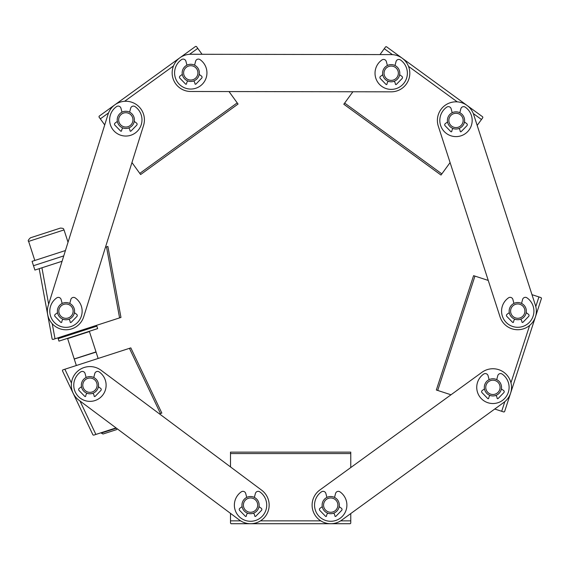 <?xml version="1.0" encoding="UTF-8"?>
<svg xmlns="http://www.w3.org/2000/svg" width="570" height="570" viewBox="0 0 570 570"><rect width="100%" height="100%" fill="white"/><g stroke="black" fill="none" stroke-linecap="round" stroke-linejoin="round"><path stroke-width="0.85" d="M52.24 323.739L55.019 338.794L52.889 339.485L52.155 339.043L39.273 269.168L39.665 268.52L62.08 261.26M139.778 173.38L140.619 174.541L238.053 104.046L237.213 102.885L139.778 173.38L131.955 162.564L105.478 247.209L106.504 246.881L119.586 317.882L55.019 338.794M65.429 250.543L32.077 261.345L33.488 265.706L63.755 255.902L33.488 265.706L34.905 270.059L41.931 267.786L48.642 304.209M106.504 246.881L107.873 246.432L120.961 317.44L119.586 317.882M160.462 413.528L161.837 413.079L130.815 347.878L129.44 348.327L160.462 413.528L159.436 413.856L230.501 466.916L230.501 453.57L350.764 453.57L350.764 452.138L230.501 452.138L230.501 453.57M116.038 427.906L95.888 434.433L79.978 400.988M71.45 383.054L64.873 369.232L129.44 348.327M95.888 434.433L93.623 435.166L92.931 434.867L62.408 370.714L62.75 369.923L64.873 369.232M189.568 54.3L197.776 48.372L202.051 54.285L379.976 54.585L384.273 48.685L392.459 54.649M344.651 103.07L343.81 104.225L441.002 175.047L441.85 173.886L344.651 103.07L352.887 91.763L229.012 91.556L237.213 102.885M34.806 260.462L28.628 241.395L64.04 229.924L68.029 242.236L104.723 124.923L100.334 118.859L108.535 112.924M481.985 372.288A18.611 18.611 0 0 1 507.977 376.421A18.611 18.611 0 0 1 503.851 402.413L341.658 520.175A18.611 18.611 0 0 1 315.659 516.049A18.611 18.611 0 0 1 319.784 490.05L481.985 372.288M261.68 490.2A18.611 18.611 0 0 1 265.463 516.249A18.611 18.611 0 0 1 239.414 520.025L78.802 400.104A18.611 18.611 0 0 1 75.026 374.055A18.611 18.611 0 0 1 101.075 370.279L261.68 490.2M240.626 520.859L230.501 520.859L230.501 513.37L117.107 428.704L116.658 429.595L103.035 434.005L101.232 433.086L116.394 428.177M453.357 112.254A8.593 8.593 0 0 1 459.812 112.732L460.852 108.777A2.864 2.864 0 0 1 465.255 107.16A16.181 16.181 0 0 1 468.091 131.178A16.181 16.181 0 0 1 443.909 131.178A16.181 16.181 0 0 1 446.745 107.16A2.864 2.864 0 0 1 451.148 108.777L452.188 112.732A8.593 8.593 0 0 1 453.357 112.254M464.45 121.959A8.593 8.593 0 0 1 458.914 128.507A4.197 4.197 0 0 1 460.19 131.264A0.57 0.57 0 0 0 461.173 131.627L466.887 125.756A1.432 1.432 0 0 0 466.702 123.605L464.45 121.959M453.086 128.507A8.593 8.593 0 0 1 447.55 121.959L445.298 123.605A1.432 1.432 0 0 0 445.113 125.756L450.827 131.627A0.57 0.57 0 0 0 451.81 131.264A4.197 4.197 0 0 1 453.086 128.507M515.102 302.948A8.593 8.593 0 0 1 521.557 303.418L522.597 299.471A2.864 2.864 0 0 1 527.001 297.853A16.181 16.181 0 0 1 529.836 321.865A16.181 16.181 0 0 1 505.654 321.865A16.181 16.181 0 0 1 508.49 297.853A2.864 2.864 0 0 1 512.893 299.471L513.933 303.418A8.593 8.593 0 0 1 515.102 302.948M526.196 312.645A8.593 8.593 0 0 1 520.659 319.2A4.197 4.197 0 0 1 521.935 321.95A0.57 0.57 0 0 0 522.918 322.314L528.632 316.45A1.432 1.432 0 0 0 528.447 314.291L526.196 312.645M514.831 319.2A8.593 8.593 0 0 1 509.295 312.645L507.043 314.291A1.432 1.432 0 0 0 506.858 316.45L512.572 322.314A0.57 0.57 0 0 0 513.556 321.95A4.197 4.197 0 0 1 514.831 319.2M438.294 126.162A18.611 18.611 0 0 1 450.264 102.721A18.611 18.611 0 0 1 473.706 114.698L535.451 305.385A18.611 18.611 0 0 1 523.481 328.826A18.611 18.611 0 0 1 500.04 316.849L438.294 126.162M83.733 316.728A18.611 18.611 0 0 1 60.413 328.933A18.611 18.611 0 0 1 48.208 305.613L108.043 114.314A18.611 18.611 0 0 1 131.364 102.108A18.611 18.611 0 0 1 143.569 125.428L83.733 316.728M473.292 113.544L481.472 119.501L477.176 125.407L531.988 294.676L538.928 296.934L535.793 306.56M474.945 276.101L473.584 275.659L436.342 390.008L437.703 390.45L474.945 276.101L488.248 280.433L450.086 162.585L441.85 173.886M504.82 401.658L501.686 411.291L494.746 409.025L350.764 513.563L350.764 520.859L340.639 520.859M350.764 453.57L350.764 467.557L451.005 394.782L437.703 390.45M391.234 54.606A18.611 18.611 0 0 1 409.816 73.245A18.611 18.611 0 0 1 391.17 91.827L190.729 91.492A18.611 18.611 0 0 1 172.154 72.846A18.611 18.611 0 0 1 190.793 54.264L391.234 54.606M391.013 80.37A7.161 7.161 0 0 1 385.099 69.476A7.161 7.161 0 0 1 397.49 69.804A7.161 7.161 0 0 1 391.013 80.37M390.97 81.802A8.593 8.593 0 0 1 383.881 68.721A8.593 8.593 0 0 1 398.751 69.12A8.593 8.593 0 0 1 390.97 81.802M456 129.02A8.593 8.593 0 0 0 463.439 116.13A8.593 8.593 0 0 0 448.561 116.13A8.593 8.593 0 0 0 456 129.02M456 127.587A7.161 7.161 0 0 0 462.199 116.85A7.161 7.161 0 0 0 449.801 116.85A7.161 7.161 0 0 0 456 127.587M522.426 318.324A8.593 8.593 0 0 0 521.643 303.461A8.593 8.593 0 0 0 509.167 311.569A8.593 8.593 0 0 0 522.426 318.324M521.65 317.12A7.161 7.161 0 0 0 520.994 304.736A7.161 7.161 0 0 0 510.599 311.498A7.161 7.161 0 0 0 521.65 317.12M492.922 395.943A8.593 8.593 0 0 0 500.36 383.054A8.593 8.593 0 0 0 485.476 383.054A8.593 8.593 0 0 0 492.922 395.943M492.922 394.511A7.161 7.161 0 0 0 499.12 383.774A7.161 7.161 0 0 0 486.716 383.774A7.161 7.161 0 0 0 492.922 394.511M250.543 513.705A8.593 8.593 0 0 0 257.989 500.816A8.593 8.593 0 0 0 243.105 500.816A8.593 8.593 0 0 0 250.543 513.705M250.543 512.273A7.161 7.161 0 0 0 256.749 501.536A7.161 7.161 0 0 0 244.345 501.536A7.161 7.161 0 0 0 250.543 512.273M330.721 513.705A8.593 8.593 0 0 0 338.16 500.816A8.593 8.593 0 0 0 323.283 500.816A8.593 8.593 0 0 0 330.721 513.705M330.721 512.273A7.161 7.161 0 0 0 336.92 501.536A7.161 7.161 0 0 0 324.522 501.536A7.161 7.161 0 0 0 330.721 512.273M125.806 128.464A8.593 8.593 0 0 0 133.245 115.575A8.593 8.593 0 0 0 118.368 115.575A8.593 8.593 0 0 0 125.806 128.464M125.806 127.032A7.161 7.161 0 0 0 132.005 116.294A7.161 7.161 0 0 0 119.607 116.294A7.161 7.161 0 0 0 125.806 127.032M190.765 81.467A8.593 8.593 0 0 0 198.203 68.578A8.593 8.593 0 0 0 183.326 68.578A8.593 8.593 0 0 0 190.765 81.467M190.765 80.035A7.161 7.161 0 0 0 196.964 69.298A7.161 7.161 0 0 0 184.566 69.298A7.161 7.161 0 0 0 190.765 80.035M89.939 392.352A7.161 7.161 0 0 0 96.138 381.615A7.161 7.161 0 0 0 83.74 381.615A7.161 7.161 0 0 0 89.939 392.352A7.161 7.161 0 0 1 88.785 392.26M89.939 393.784A8.593 8.593 0 0 0 97.377 380.895A8.593 8.593 0 0 0 82.5 380.895A8.593 8.593 0 0 0 89.939 393.784M65.97 318.324A7.161 7.161 0 0 0 72.169 307.586A7.161 7.161 0 0 0 59.772 307.586A7.161 7.161 0 0 0 65.97 318.324M65.97 319.756A8.593 8.593 0 0 0 73.409 306.874A8.593 8.593 0 0 0 58.532 306.874A8.593 8.593 0 0 0 65.97 319.756M129.618 112.169L130.658 108.222A2.864 2.864 0 0 1 135.061 106.604A16.181 16.181 0 0 1 137.897 130.623A16.181 16.181 0 0 1 113.715 130.623A16.181 16.181 0 0 1 116.544 106.604A2.864 2.864 0 0 1 120.954 108.222L121.994 112.169M117.356 121.403L115.104 123.049A1.432 1.432 0 0 0 114.919 125.201L120.633 131.064A0.57 0.57 0 0 0 121.617 130.701A4.197 4.197 0 0 1 122.892 127.951M128.72 127.951A4.197 4.197 0 0 1 129.996 130.701A0.57 0.57 0 0 0 130.979 131.064L136.693 125.201A1.432 1.432 0 0 0 136.508 123.049L134.256 121.403M69.782 303.468L70.823 299.521A2.864 2.864 0 0 1 75.226 297.903A16.181 16.181 0 0 1 78.062 321.915A16.181 16.181 0 0 1 53.879 321.915A16.181 16.181 0 0 1 56.708 297.903A2.864 2.864 0 0 1 61.118 299.521L62.158 303.468M57.52 312.695L55.269 314.341A1.432 1.432 0 0 0 55.083 316.5L60.798 322.363A0.57 0.57 0 0 0 61.781 322A4.197 4.197 0 0 1 63.056 319.25M68.885 319.25A4.197 4.197 0 0 1 70.16 322A0.57 0.57 0 0 0 71.143 322.363L76.857 316.5A1.432 1.432 0 0 0 76.672 314.341L74.421 312.695M254.355 497.411L255.396 493.463A2.864 2.864 0 0 1 259.806 491.846A16.181 16.181 0 0 1 262.635 515.857A16.181 16.181 0 0 1 238.452 515.857A16.181 16.181 0 0 1 241.288 491.846A2.864 2.864 0 0 1 245.698 493.463L246.739 497.411M242.093 506.645L239.842 508.283A1.432 1.432 0 0 0 239.664 510.442L245.378 516.306A0.57 0.57 0 0 0 246.354 515.943A4.197 4.197 0 0 1 247.629 513.192M253.465 513.192A4.197 4.197 0 0 1 254.74 515.943A0.57 0.57 0 0 0 255.716 516.306L261.43 510.442A1.432 1.432 0 0 0 261.252 508.283L259.001 506.645M93.751 377.497L94.791 373.542A2.864 2.864 0 0 1 99.194 371.925A16.181 16.181 0 0 1 102.03 395.943A16.181 16.181 0 0 1 77.848 395.943A16.181 16.181 0 0 1 80.683 371.925A2.864 2.864 0 0 1 85.087 373.542L86.127 377.497M81.489 386.724L79.237 388.37A1.432 1.432 0 0 0 79.052 390.521L84.766 396.392A0.57 0.57 0 0 0 85.749 396.029A4.197 4.197 0 0 1 87.025 393.272M92.853 393.272A4.197 4.197 0 0 1 94.128 396.029A0.57 0.57 0 0 0 95.112 396.392L100.826 390.521A1.432 1.432 0 0 0 100.641 388.37L98.389 386.724M194.577 65.18L195.617 61.225A2.864 2.864 0 0 1 200.02 59.608A16.181 16.181 0 0 1 202.856 83.626A16.181 16.181 0 0 1 178.674 83.626A16.181 16.181 0 0 1 181.502 59.608A2.864 2.864 0 0 1 185.913 61.225L186.953 65.18M182.307 74.406L180.056 76.052A1.432 1.432 0 0 0 179.878 78.204L185.592 84.075A0.57 0.57 0 0 0 186.575 83.712A4.197 4.197 0 0 1 187.851 80.954M193.679 80.954A4.197 4.197 0 0 1 194.954 83.712A0.57 0.57 0 0 0 195.938 84.075L201.652 78.204A1.432 1.432 0 0 0 201.466 76.052L199.215 74.406M334.533 497.411L335.573 493.463A2.864 2.864 0 0 1 339.977 491.846A16.181 16.181 0 0 1 342.812 515.857A16.181 16.181 0 0 1 318.63 515.857A16.181 16.181 0 0 1 321.466 491.846A2.864 2.864 0 0 1 325.869 493.463L326.909 497.411M322.271 506.645L320.019 508.283A1.432 1.432 0 0 0 319.834 510.442L325.548 516.306A0.57 0.57 0 0 0 326.532 515.943A4.197 4.197 0 0 1 327.807 513.192M333.635 513.192A4.197 4.197 0 0 1 334.911 515.943A0.57 0.57 0 0 0 335.894 516.306L341.608 510.442A1.432 1.432 0 0 0 341.423 508.283L339.171 506.645M395.01 65.514L396.05 61.567A2.864 2.864 0 0 1 400.461 59.95A16.181 16.181 0 0 1 403.289 83.961A16.181 16.181 0 0 1 379.107 83.961A16.181 16.181 0 0 1 381.943 59.95A2.864 2.864 0 0 1 386.353 61.567L387.393 65.514M382.748 74.741L380.496 76.387A1.432 1.432 0 0 0 380.318 78.546L386.025 84.41A0.57 0.57 0 0 0 387.009 84.046A4.197 4.197 0 0 1 388.284 81.296M394.119 81.296A4.197 4.197 0 0 1 395.388 84.046A0.57 0.57 0 0 0 396.371 84.41L402.085 78.546A1.432 1.432 0 0 0 401.907 76.387L399.655 74.741M496.726 379.656L497.767 375.701A2.864 2.864 0 0 1 502.177 374.084A16.181 16.181 0 0 1 505.013 398.102A16.181 16.181 0 0 1 480.831 398.102A16.181 16.181 0 0 1 483.659 374.084A2.864 2.864 0 0 1 488.07 375.701L489.11 379.656M484.464 388.882L482.213 390.528A1.432 1.432 0 0 0 482.035 392.68L487.749 398.551A0.57 0.57 0 0 0 488.725 398.188A4.197 4.197 0 0 1 490.001 395.43M495.836 395.43A4.197 4.197 0 0 1 497.111 398.188A0.57 0.57 0 0 0 498.087 398.551L503.802 392.68A1.432 1.432 0 0 0 503.624 390.528L501.372 388.882M58.169 338.673L96.85 326.147L97.648 328.598L58.967 341.124L58.169 338.673M74.221 358.958L67.638 338.623L89.426 331.562L96.016 351.904L74.221 358.958L96.016 351.904M28.628 241.395C27.723 240.953 28.336 239.756 30.474 237.79L60.434 228.086C64.959 228.349 63.142 229.332 64.04 229.924M74.506 358.965L96.074 352.089L98.14 358.459M54.798 229.91L57.427 229.062M457.254 101.859L408.491 66.327M384.273 48.685L385.626 46.833L386.424 46.704L482.697 116.85L482.826 117.655L481.472 119.501M173.494 65.928L124.609 101.296M100.334 118.859L98.995 117.007L99.123 116.202L195.631 46.384L196.429 46.512L197.776 48.372M320.803 520.859L260.469 520.859M230.501 520.859L230.501 523.153L231.078 523.723L350.194 523.723L350.764 523.153L350.764 520.859M510.962 382.798L529.651 325.427M538.928 296.934L541.108 297.647L541.471 298.367L504.585 411.633L503.866 411.996L501.686 411.291M96.85 326.147L97.648 328.598M66.49 335.082L66.754 335.894M88.279 328.021L88.55 328.84M74.278 359.143L76.344 365.52"/></g></svg>
